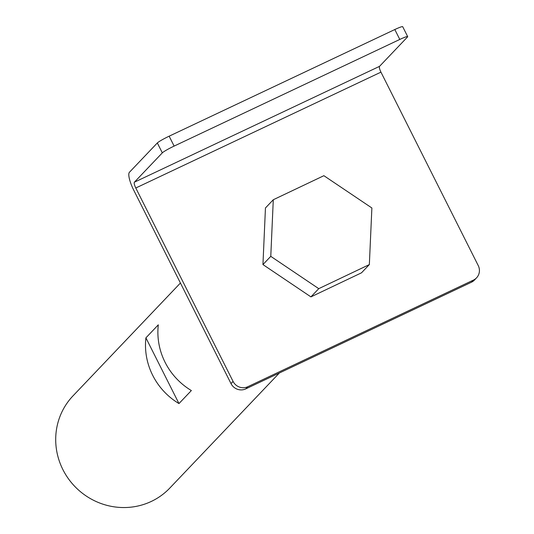 <?xml version="1.0" encoding="UTF-8"?>
<svg xmlns="http://www.w3.org/2000/svg" width="534" height="534" viewBox="0 0 534 534"><rect width="100%" height="100%" fill="white"/><g stroke="black" fill="none" stroke-linecap="round" stroke-linejoin="round"><path stroke-width="0.8" d="M180.425 283.027L72.978 395.894A66.843 64.38 43.6 0 0 69.12 479.712A66.843 64.38 43.6 0 0 151.289 501.439A66.843 64.38 43.6 0 0 169.799 488.076L279.349 373.006M191.359 390.554L178.97 403.57A66.843 64.38 -136.4 0 1 145.909 337.842L158.304 324.826A66.843 64.38 43.6 0 0 191.359 390.554M178.97 403.57L145.909 337.842M247.803 386.723A11.141 10.727 -136.4 0 1 233.071 381.416L135.79 188.001L380.949 72.143L478.23 265.558A11.141 10.727 -136.4 0 1 476.548 277.847A11.141 10.727 -136.4 0 1 473.464 280.076L247.803 386.723L245.733 388.892L471.402 282.246A11.141 10.727 43.6 0 0 474.486 280.016L476.548 277.847M233.071 381.416L231.002 383.586L133.727 190.171A16.487 4.159 64.7 0 1 129.408 172.295L157.336 142.958L162.316 152.864L134.388 182.201A5.347 1.348 -115.3 0 0 135.79 188.001M231.002 383.586A11.141 10.727 43.6 0 0 245.733 388.892M162.316 152.864A11.141 1.041 -26.7 0 1 174.131 146.089L399.799 39.443A11.141 1.041 -26.7 0 1 407.682 36.606A11.141 1.041 -26.7 0 1 407.475 37.006L379.547 66.343A5.347 1.348 -115.3 0 0 380.949 72.143M174.131 146.089L169.144 136.183A11.141 1.041 153.3 0 0 157.336 142.958M169.144 136.183L394.813 29.537A11.141 1.041 -26.7 0 1 402.703 26.7L407.682 36.606M310.915 296.884L361.511 272.814L369.348 264.584L318.751 288.66L310.915 296.884L262.942 264.577L265.451 207.966L273.288 199.743L323.891 175.693L371.878 207.98L369.348 264.584M318.751 288.66L270.778 256.347L262.942 264.577M270.778 256.347L273.288 199.743M471.402 282.246L473.464 280.076M134.388 182.201L379.547 66.343M394.813 29.537L399.799 39.443"/></g></svg>
